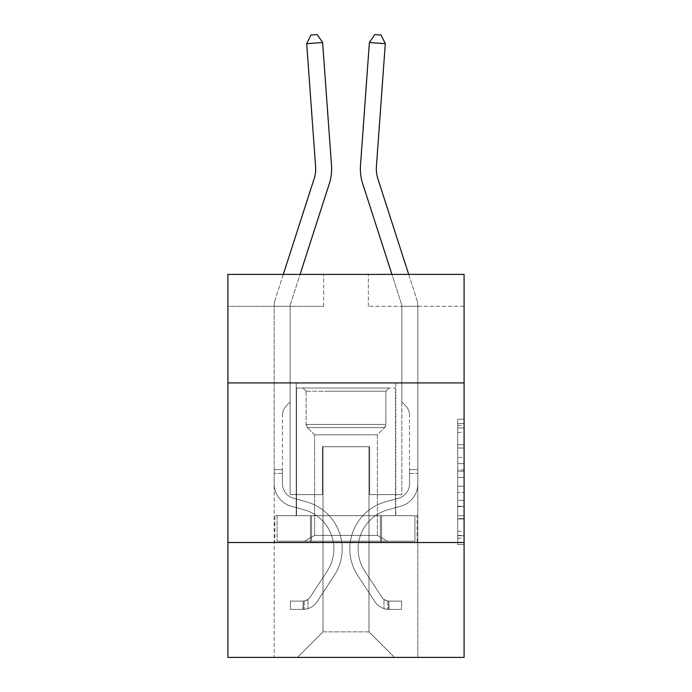 <?xml version="1.0" encoding="UTF-8"?>
<svg xmlns="http://www.w3.org/2000/svg" width="692" height="692" viewBox="0 0 692 692"><rect width="100%" height="100%" fill="white"/><g stroke="black" fill="none" stroke-linecap="round" stroke-linejoin="round"><path stroke-width="0.52" stroke-dasharray="3.46 2.59" d="M457.706 457.421L457.706 477.471L464.09 477.471L464.09 538.246L464.09 425.468L464.09 477.471L457.706 477.471L457.706 423.582L457.706 544.518L457.706 419.196L457.706 535.746L464.09 535.746L457.706 535.746L464.09 535.746L457.706 535.746L457.706 515.696L457.706 544.518L464.09 544.518L464.09 419.196L464.09 535.426L464.09 486.242L457.706 486.242L464.09 486.242L464.09 515.696L464.09 427.976L457.706 427.976L464.09 427.976L464.09 544.518L464.09 425.468L464.09 544.518L457.706 544.518L457.706 419.196L464.09 419.196L464.09 425.468L464.09 419.196L464.09 425.468L464.09 419.196L464.09 423.582L464.09 419.196L457.706 419.196L457.706 427.976L464.09 427.976L457.706 427.976L457.706 457.421L464.09 457.421M395.789 382.918L395.789 515.687L296.211 515.687L395.789 515.687L296.211 515.687L395.789 515.687L395.789 382.918L296.211 382.918L296.211 515.687L296.211 382.918L395.789 382.918M464.09 469.954L464.09 463.683L464.09 469.954L457.706 469.954L457.706 444.731L457.706 518.983L457.706 500.342L464.09 500.342L457.706 500.342L457.706 544.518L464.09 544.518L457.706 544.518L464.09 544.518L457.706 544.518L457.706 419.196L464.09 419.196L457.706 419.196L464.09 419.196L457.706 419.196L457.706 469.954L464.09 469.954M464.09 542.502L464.09 657.4L227.91 657.4L227.91 542.502L464.09 542.502L464.09 274.395L368.343 274.395L464.09 274.395L464.09 306.314L464.09 274.395L227.91 274.395L323.657 274.395L227.91 274.395L227.91 306.314L323.657 306.314L227.91 306.314L227.91 274.395L227.91 382.918L464.09 382.918L227.91 382.918L227.91 542.502L464.09 542.502L227.91 542.502M274.188 657.4L417.812 657.4L417.812 306.314L401.853 306.314L417.812 306.314L401.853 306.314L417.812 306.314L401.853 306.314L417.812 306.314L401.853 306.314L417.812 306.314L401.853 306.314L417.812 306.314L401.853 306.314L417.812 306.314L401.853 306.314L417.812 306.314L401.853 306.314L417.812 306.314L417.812 657.4L417.812 306.314L417.812 657.4L417.812 306.314L417.812 657.4L417.812 306.314L417.812 657.4L417.812 306.314L417.812 657.4L417.812 306.314L417.812 657.4L417.812 306.314L417.812 657.4L417.812 306.314L417.812 657.4L274.188 657.4L297.482 657.4L274.188 657.4L297.482 657.4L274.188 657.4L297.482 657.4L274.188 657.4L297.482 657.4L274.188 657.4L297.482 657.4L274.188 657.4L297.482 657.4L274.188 657.4L297.482 657.4L274.188 657.4L274.188 306.314L290.147 306.314L274.188 306.314L290.147 306.314L274.188 306.314L290.147 306.314L274.188 306.314L290.147 306.314L274.188 306.314L290.147 306.314L274.188 306.314L290.147 306.314L274.188 306.314L290.147 306.314L274.188 306.314L290.147 306.314L274.188 306.314L274.188 657.4M464.09 306.314L368.343 306.314L464.09 306.314M323.017 631.865L323.017 446.747L323.017 631.865L323.017 446.747L368.983 446.747L368.983 631.865L323.017 631.865L297.482 657.4L323.017 631.865L323.017 446.747L323.017 631.865L323.017 446.747L322.385 446.747L322.385 494.624L290.147 494.624L290.147 306.314L290.147 494.624L290.147 306.314L290.147 494.624L290.147 306.314L290.147 494.624L290.147 306.314L290.147 494.624L290.147 306.314L290.147 494.624L290.147 306.314L290.147 494.624L290.147 306.314L290.147 494.624L290.147 306.314L290.147 494.624L322.385 494.624L290.147 494.624L322.385 494.624L290.147 494.624L322.385 494.624L290.147 494.624L322.385 494.624L290.147 494.624L322.385 494.624L290.147 494.624L322.385 494.624L290.147 494.624L322.385 494.624L290.147 494.624L322.385 494.624L322.385 446.747L322.385 494.624L322.385 446.747L322.385 494.624L322.385 446.747L322.385 494.624L322.385 446.747L322.385 494.624L322.385 446.747L322.385 494.624L322.385 446.747L322.385 494.624L322.385 446.747L322.385 494.624L322.385 446.747L323.017 446.747L322.385 446.747L323.017 446.747L322.385 446.747L323.017 446.747L322.385 446.747L323.017 446.747L322.385 446.747L323.017 446.747L322.385 446.747L323.017 446.747L322.385 446.747L323.017 446.747L322.385 446.747L323.017 446.747L323.017 631.865L297.482 657.4L323.017 631.865L323.017 446.747L323.017 631.865L297.482 657.4L323.017 631.865L323.017 446.747L323.017 631.865L297.482 657.4L323.017 631.865L323.017 446.747L323.017 631.865L297.482 657.4L323.017 631.865L323.017 446.747L323.017 631.865L297.482 657.4L323.017 631.865L323.017 446.747L323.017 631.865L297.482 657.4L323.017 631.865L297.482 657.4L323.017 631.865L368.983 631.865L368.983 446.747L368.983 631.865L394.518 657.4L368.983 631.865L368.983 446.747L368.983 631.865L394.518 657.4L368.983 631.865L368.983 446.747L368.983 631.865L394.518 657.4L368.983 631.865L368.983 446.747L368.983 631.865L394.518 657.4L368.983 631.865L368.983 446.747L368.983 631.865L394.518 657.4L368.983 631.865L368.983 446.747L368.983 631.865L394.518 657.4L368.983 631.865L368.983 446.747L368.983 631.865L394.518 657.4L368.983 631.865L368.983 446.747L368.983 631.865L394.518 657.4L368.983 631.865L368.983 446.747L323.017 446.747L323.017 631.865L297.482 657.4L323.017 631.865M369.615 446.747L368.983 446.747L369.615 446.747L368.983 446.747L369.615 446.747L368.983 446.747L369.615 446.747L368.983 446.747L369.615 446.747L368.983 446.747L369.615 446.747L368.983 446.747L369.615 446.747L368.983 446.747L369.615 446.747L368.983 446.747L369.615 446.747L369.615 494.624L369.615 446.747M394.518 657.4L368.983 631.865L394.518 657.4M368.343 306.314L368.343 274.395L368.343 306.314M323.657 306.314L323.657 274.395L323.657 306.314M401.853 306.314L401.853 494.624L369.615 494.624L401.853 494.624L369.615 494.624L401.853 494.624L369.615 494.624L401.853 494.624L369.615 494.624L401.853 494.624L369.615 494.624L401.853 494.624L369.615 494.624L401.853 494.624L369.615 494.624L401.853 494.624L369.615 494.624L401.853 494.624L401.853 306.314M417.129 542.502L274.871 542.502L417.129 542.502L417.129 515.687L274.871 515.687L381.569 515.687L381.569 542.502L381.569 515.687L310.431 515.687L310.431 542.502L310.431 515.687L274.871 515.687L274.871 542.502L274.871 515.687L417.129 515.687L417.129 542.502M464.09 382.918L227.91 382.918M310.431 515.687L310.431 542.502L310.431 515.687M381.569 515.687L381.569 542.502L381.569 515.687M457.706 477.471L464.09 477.471L457.706 477.471M457.706 423.582L457.706 419.196L457.706 423.582L464.09 423.582L457.706 423.582M457.706 518.671L457.706 492.505L457.706 518.671L464.09 518.671L457.706 518.671M457.706 492.505L457.706 486.242L464.09 486.242L457.706 486.242L457.706 492.505L464.09 492.505L457.706 492.505M457.706 444.731L457.706 427.976L457.706 444.731L464.09 444.731L457.706 444.731M457.706 419.196L464.09 419.196L457.706 419.196L457.706 425.468L457.706 419.196L464.09 419.196M457.706 544.518L464.09 544.518L457.706 544.518L457.706 538.246L457.706 544.518M283.305 274.395L275.26 299.333A22.343 22.343 0 0 0 274.188 306.184A22.343 22.343 0 0 1 275.26 299.333A22.343 22.343 0 0 0 274.188 306.184A22.343 22.343 0 0 1 275.26 299.333A22.343 22.343 0 0 0 274.188 306.184A22.343 22.343 0 0 1 275.26 299.333A22.343 22.343 0 0 0 274.188 306.184A22.343 22.343 0 0 1 275.26 299.333A22.343 22.343 0 0 0 274.188 306.184A22.343 22.343 0 0 1 275.26 299.333A22.343 22.343 0 0 0 274.188 306.184A22.343 22.343 0 0 1 275.26 299.333A22.343 22.343 0 0 0 274.188 306.184A22.343 22.343 0 0 1 275.26 299.333A22.343 22.343 0 0 0 274.188 306.184L274.188 483.777A23.303 23.303 0 0 0 291.228 506.224A23.303 23.303 0 0 1 274.188 483.777A23.303 23.303 0 0 0 291.228 506.224A23.303 23.303 0 0 1 274.188 483.777L274.188 469.6L282.483 469.6L274.188 469.6L274.188 483.777A23.303 23.303 0 0 0 291.228 506.224A23.303 23.303 0 0 1 274.188 483.777L274.188 469.6L274.188 483.777A23.303 23.303 0 0 0 291.228 506.224A23.303 23.303 0 0 1 274.188 483.777A23.303 23.303 0 0 0 291.228 506.224A23.303 23.303 0 0 1 274.188 483.777L274.188 469.6L282.483 469.6L274.188 469.6L274.188 483.777A23.303 23.303 0 0 0 291.228 506.224A23.303 23.303 0 0 1 274.188 483.777L274.188 469.6L274.188 483.777A23.303 23.303 0 0 0 291.228 506.224A23.303 23.303 0 0 1 274.188 483.777A23.303 23.303 0 0 0 291.228 506.224A23.303 23.303 0 0 1 274.188 483.777L274.188 469.6L282.483 469.6L282.483 483.777A14.999 14.999 0 0 0 293.46 498.231A14.999 14.999 0 0 1 282.483 483.777L282.483 469.6L282.483 483.777A14.999 14.999 0 0 0 293.46 498.231A14.999 14.999 0 0 1 282.483 483.777A14.999 14.999 0 0 0 293.46 498.231A14.999 14.999 0 0 1 282.483 483.777L282.483 469.6L282.483 483.777A14.999 14.999 0 0 0 293.46 498.231A14.999 14.999 0 0 1 282.483 483.777L282.483 469.6L282.483 483.777A14.999 14.999 0 0 0 293.46 498.231A14.999 14.999 0 0 1 282.483 483.777A14.999 14.999 0 0 0 293.46 498.231A14.999 14.999 0 0 1 282.483 483.777L282.483 469.6L282.483 483.777A14.999 14.999 0 0 0 293.46 498.231L306.452 501.847L293.46 498.231A14.999 14.999 0 0 1 282.483 483.777A14.999 14.999 0 0 0 293.46 498.231L306.452 501.847L293.46 498.231A14.999 14.999 0 0 1 282.483 483.777A14.999 14.999 0 0 0 293.46 498.231L306.452 501.847L293.46 498.231A14.999 14.999 0 0 1 282.483 483.777L282.483 469.6L282.483 483.777A14.999 14.999 0 0 0 293.46 498.231L306.452 501.847L293.46 498.231A14.999 14.999 0 0 1 282.483 483.777A14.999 14.999 0 0 0 293.46 498.231L306.452 501.847L293.46 498.231A14.999 14.999 0 0 1 282.483 483.777A14.999 14.999 0 0 0 293.46 498.231L306.452 501.847A48.829 48.829 0 0 1 334.167 575.675A48.829 48.829 0 0 0 306.452 501.847L293.46 498.231L306.452 501.847A48.829 48.829 0 0 1 334.167 575.675A48.829 48.829 0 0 0 306.452 501.847A48.829 48.829 0 0 1 334.167 575.675A48.829 48.829 0 0 0 306.452 501.847L293.46 498.231L306.452 501.847A48.829 48.829 0 0 1 334.167 575.675A48.829 48.829 0 0 0 306.452 501.847L293.46 498.231A14.999 14.999 0 0 1 282.483 483.777L282.483 469.6L282.483 483.777A14.999 14.999 0 0 0 293.46 498.231L306.452 501.847A48.829 48.829 0 0 1 334.167 575.675A48.829 48.829 0 0 0 306.452 501.847A48.829 48.829 0 0 1 334.167 575.675A48.829 48.829 0 0 0 306.452 501.847L293.46 498.231L306.452 501.847A48.829 48.829 0 0 1 334.167 575.675A48.829 48.829 0 0 0 306.452 501.847L293.46 498.231L306.452 501.847A48.829 48.829 0 0 1 334.167 575.675A48.829 48.829 0 0 0 306.452 501.847A48.829 48.829 0 0 1 334.167 575.675L317.057 601.763L334.167 575.675A48.829 48.829 0 0 0 306.452 501.847A48.829 48.829 0 0 1 334.167 575.675L317.057 601.763L334.167 575.675A48.829 48.829 0 0 0 306.452 501.847L293.46 498.231A14.999 14.999 0 0 1 282.483 483.777A14.999 14.999 0 0 0 293.46 498.231L306.452 501.847A48.829 48.829 0 0 1 334.167 575.675L317.057 601.763L334.167 575.675A48.829 48.829 0 0 0 306.452 501.847A48.829 48.829 0 0 1 334.167 575.675L317.057 601.763L334.167 575.675A48.829 48.829 0 0 0 306.452 501.847A48.829 48.829 0 0 1 334.167 575.675L317.057 601.763A16.919 16.919 0 0 1 308.018 608.605C303.105 609.652 303.105 609.652 308.018 608.605C303.105 609.652 303.105 609.652 308.018 608.605A16.919 16.919 0 0 0 317.057 601.763L334.167 575.675A48.829 48.829 0 0 0 306.452 501.847L293.46 498.231L306.452 501.847A48.829 48.829 0 0 1 334.167 575.675L317.057 601.763A16.919 16.919 0 0 1 303.234 609.393A16.919 16.919 0 0 0 317.057 601.763A16.919 16.919 0 0 1 308.018 608.605C303.105 609.652 303.105 609.652 308.018 608.605C303.105 609.652 303.105 609.652 308.018 608.605A16.919 16.919 0 0 0 317.057 601.763L334.167 575.675L317.057 601.763A16.919 16.919 0 0 1 303.234 609.393A16.919 16.919 0 0 0 317.057 601.763A16.919 16.919 0 0 1 308.018 608.605C303.105 609.652 303.105 609.652 308.018 608.605C303.105 609.652 303.105 609.652 308.018 608.605A16.919 16.919 0 0 0 317.057 601.763L334.167 575.675L317.057 601.763A16.919 16.919 0 0 1 303.234 609.393A16.919 16.919 0 0 0 317.057 601.763A16.919 16.919 0 0 1 308.018 608.605C303.105 609.652 303.105 609.652 308.018 608.605C303.105 609.652 303.105 609.652 308.018 608.605A16.919 16.919 0 0 0 317.057 601.763L334.167 575.675A48.829 48.829 0 0 0 306.452 501.847A48.829 48.829 0 0 1 334.167 575.675L317.057 601.763A16.919 16.919 0 0 1 303.234 609.393A16.919 16.919 0 0 0 317.057 601.763A16.919 16.919 0 0 1 308.018 608.605C303.105 609.652 303.105 609.652 308.018 608.605C303.105 609.652 303.105 609.652 308.018 608.605A16.919 16.919 0 0 0 317.057 601.763L334.167 575.675L317.057 601.763A16.919 16.919 0 0 1 303.234 609.393A16.919 16.919 0 0 0 317.057 601.763A16.919 16.919 0 0 1 308.018 608.605C303.105 609.652 303.105 609.652 308.018 608.605C303.105 609.652 303.105 609.652 308.018 608.605A16.919 16.919 0 0 0 317.057 601.763L334.167 575.675L317.057 601.763A16.919 16.919 0 0 1 303.234 609.393A16.919 16.919 0 0 0 317.057 601.763A16.919 16.919 0 0 1 308.018 608.605C303.105 609.652 303.105 609.652 308.018 608.605C303.105 609.652 303.105 609.652 308.018 608.605A16.919 16.919 0 0 0 317.057 601.763L334.167 575.675A48.829 48.829 0 0 0 306.452 501.847A48.829 48.829 0 0 1 334.167 575.675L317.057 601.763A16.919 16.919 0 0 1 303.234 609.393A16.919 16.919 0 0 0 317.057 601.763A16.919 16.919 0 0 1 308.018 608.605C303.105 609.652 303.105 609.652 308.018 608.605C303.105 609.652 303.105 609.652 308.018 608.605A16.919 16.919 0 0 0 317.057 601.763L334.167 575.675L317.057 601.763A16.919 16.919 0 0 1 303.234 609.393L290.467 609.401L303.234 609.393A16.919 16.919 0 0 0 317.057 601.763L334.167 575.675A48.829 48.829 0 0 0 306.452 501.847L293.46 498.231A14.999 14.999 0 0 1 282.483 483.777L282.483 469.6L282.483 473.432L282.483 469.6L274.188 469.6L274.188 483.777A23.303 23.303 0 0 0 291.228 506.224L304.221 509.848L291.228 506.224A23.303 23.303 0 0 1 274.188 483.777A23.303 23.303 0 0 0 291.228 506.224L304.221 509.848L291.228 506.224A23.303 23.303 0 0 1 274.188 483.777A23.303 23.303 0 0 0 291.228 506.224L304.221 509.848L291.228 506.224A23.303 23.303 0 0 1 274.188 483.777L274.188 473.432L274.188 483.777A23.303 23.303 0 0 0 291.228 506.224L304.221 509.848L291.228 506.224A23.303 23.303 0 0 1 274.188 483.777A23.303 23.303 0 0 0 291.228 506.224L304.221 509.848L291.228 506.224A23.303 23.303 0 0 1 274.188 483.777A23.303 23.303 0 0 0 291.228 506.224L304.221 509.848A40.534 40.534 0 0 1 327.23 571.125A40.534 40.534 0 0 0 304.221 509.848A40.534 40.534 0 0 1 327.23 571.125A40.534 40.534 0 0 0 304.221 509.848L291.228 506.224L304.221 509.848A40.534 40.534 0 0 1 327.23 571.125A40.534 40.534 0 0 0 304.221 509.848L291.228 506.224L304.221 509.848A40.534 40.534 0 0 1 327.23 571.125A40.534 40.534 0 0 0 304.221 509.848A40.534 40.534 0 0 1 327.23 571.125A40.534 40.534 0 0 0 304.221 509.848L291.228 506.224A23.303 23.303 0 0 1 274.188 483.777A23.303 23.303 0 0 0 291.228 506.224L304.221 509.848A40.534 40.534 0 0 1 327.23 571.125A40.534 40.534 0 0 0 304.221 509.848L291.228 506.224L304.221 509.848A40.534 40.534 0 0 1 327.23 571.125A40.534 40.534 0 0 0 304.221 509.848A40.534 40.534 0 0 1 327.23 571.125A40.534 40.534 0 0 0 304.221 509.848L291.228 506.224L304.221 509.848A40.534 40.534 0 0 1 327.23 571.125L310.12 597.205L327.23 571.125A40.534 40.534 0 0 0 304.221 509.848A40.534 40.534 0 0 1 327.23 571.125L310.12 597.205L327.23 571.125A40.534 40.534 0 0 0 304.221 509.848A40.534 40.534 0 0 1 327.23 571.125L310.12 597.205L327.23 571.125A40.534 40.534 0 0 0 304.221 509.848L291.228 506.224A23.303 23.303 0 0 1 274.188 483.777A23.303 23.303 0 0 0 291.228 506.224L304.221 509.848A40.534 40.534 0 0 1 327.23 571.125L310.12 597.205L327.23 571.125A40.534 40.534 0 0 0 304.221 509.848A40.534 40.534 0 0 1 327.23 571.125L310.12 597.205A8.615 8.615 0 0 1 308.018 599.419C303.183 601.642 303.183 601.642 308.018 599.419C303.183 601.642 303.183 601.642 308.018 599.419A8.615 8.615 0 0 0 310.12 597.205L327.23 571.125A40.534 40.534 0 0 0 304.221 509.848A40.534 40.534 0 0 1 327.23 571.125L310.12 597.205A8.615 8.615 0 0 1 303.234 601.088A8.615 8.615 0 0 0 310.12 597.205A8.615 8.615 0 0 1 308.018 599.419C303.183 601.642 303.183 601.642 308.018 599.419C303.183 601.642 303.183 601.642 308.018 599.419A8.615 8.615 0 0 0 310.12 597.205L327.23 571.125L310.12 597.205A8.615 8.615 0 0 1 303.234 601.088A8.615 8.615 0 0 0 310.12 597.205A8.615 8.615 0 0 1 308.018 599.419C303.183 601.642 303.183 601.642 308.018 599.419C303.183 601.642 303.183 601.642 308.018 599.419A8.615 8.615 0 0 0 310.12 597.205L327.23 571.125L310.12 597.205A8.615 8.615 0 0 1 303.234 601.088A8.615 8.615 0 0 0 310.12 597.205A8.615 8.615 0 0 1 308.018 599.419C303.183 601.642 303.183 601.642 308.018 599.419C303.183 601.642 303.183 601.642 308.018 599.419A8.615 8.615 0 0 0 310.12 597.205L327.23 571.125A40.534 40.534 0 0 0 304.221 509.848L291.228 506.224L304.221 509.848A40.534 40.534 0 0 1 327.23 571.125L310.12 597.205A8.615 8.615 0 0 1 303.234 601.088A8.615 8.615 0 0 0 310.12 597.205A8.615 8.615 0 0 1 308.018 599.419C303.183 601.642 303.183 601.642 308.018 599.419C303.183 601.642 303.183 601.642 308.018 599.419A8.615 8.615 0 0 0 310.12 597.205L327.23 571.125L310.12 597.205A8.615 8.615 0 0 1 303.234 601.088A8.615 8.615 0 0 0 310.12 597.205A8.615 8.615 0 0 1 308.018 599.419C303.183 601.642 303.183 601.642 308.018 599.419C303.183 601.642 303.183 601.642 308.018 599.419A8.615 8.615 0 0 0 310.12 597.205L327.23 571.125L310.12 597.205A8.615 8.615 0 0 1 303.234 601.088A8.615 8.615 0 0 0 310.12 597.205A8.615 8.615 0 0 1 308.018 599.419C303.183 601.642 303.183 601.642 308.018 599.419C303.183 601.642 303.183 601.642 308.018 599.419A8.615 8.615 0 0 0 310.12 597.205L327.23 571.125A40.534 40.534 0 0 0 304.221 509.848A40.534 40.534 0 0 1 327.23 571.125L310.12 597.205A8.615 8.615 0 0 1 303.234 601.088A8.615 8.615 0 0 0 310.12 597.205A8.615 8.615 0 0 1 308.018 599.419A8.615 8.615 0 0 0 310.12 597.205L327.23 571.125L310.12 597.205A8.615 8.615 0 0 1 303.234 601.088L290.467 601.097L290.467 609.401L290.467 601.097L303.234 601.088L302.914 609.401L290.467 609.401L303.234 609.393L303.234 601.088L290.467 601.097L290.467 609.401L290.467 601.097L303.234 601.088L302.914 609.401L290.467 609.401L303.234 609.393L303.234 601.088L290.467 601.097L290.467 609.401L290.467 601.097L303.234 601.088L302.914 609.401L290.467 609.401L303.234 609.393L303.234 601.088L290.467 601.097L290.467 609.401L290.467 601.097L303.234 601.088L302.914 609.401L290.467 609.401L303.234 609.393L303.234 601.088L290.467 601.097L290.467 609.401L290.467 601.097L303.234 601.088L302.914 609.401L290.467 609.401L303.234 609.393L303.234 601.088L290.467 601.097L290.467 609.401L290.467 601.097L303.234 601.088L302.914 609.401L290.467 609.401L303.234 609.393L303.234 601.088L290.467 601.097L290.467 609.401L290.467 601.097L303.234 601.088L302.914 609.401L290.467 609.401L303.234 609.393L303.234 601.088L290.467 601.097L303.234 601.088L303.234 609.393L303.234 601.088A8.615 8.615 0 0 0 310.12 597.205L327.23 571.125A40.534 40.534 0 0 0 304.221 509.848L291.228 506.224A23.303 23.303 0 0 1 274.188 483.777L274.188 306.184A22.343 22.343 0 0 1 275.26 299.333L314.142 178.735A31.918 31.918 0 0 0 315.595 166.642L306.703 43.682L322.619 42.532L331.511 165.492A47.878 47.878 0 0 1 329.331 183.631L290.45 304.229A6.384 6.384 0 0 0 290.147 306.184L290.147 401.94L286.549 405.538A13.866 13.866 0 0 0 282.483 415.338A13.866 13.866 0 0 1 286.549 405.538L290.147 401.94L290.147 306.184L290.147 401.94L286.549 405.538A13.866 13.866 0 0 0 282.483 415.338A13.866 13.866 0 0 1 286.549 405.538L290.147 401.94L290.147 306.184L290.147 401.94L286.549 405.538A13.866 13.866 0 0 0 282.483 415.338A13.866 13.866 0 0 1 286.549 405.538L290.147 401.94L290.147 306.184L290.147 401.94L286.549 405.538A13.866 13.866 0 0 0 282.483 415.338A13.866 13.866 0 0 1 286.549 405.538L290.147 401.94L290.147 306.184L290.147 401.94L286.549 405.538A13.866 13.866 0 0 0 282.483 415.338A13.866 13.866 0 0 1 286.549 405.538L290.147 401.94L290.147 306.184L290.147 401.94L286.549 405.538A13.866 13.866 0 0 0 282.483 415.338A13.866 13.866 0 0 1 286.549 405.538L290.147 401.94L290.147 306.184L290.147 401.94L286.549 405.538A13.866 13.866 0 0 0 282.483 415.338A13.866 13.866 0 0 1 286.549 405.538L290.147 401.94L290.147 306.184L290.147 401.94L286.549 405.538A13.866 13.866 0 0 0 282.483 415.338A13.866 13.866 0 0 1 286.549 405.538L290.147 401.94L290.147 306.184A6.384 6.384 0 0 1 290.45 304.229A6.384 6.384 0 0 0 290.147 306.184A6.384 6.384 0 0 1 290.45 304.229A6.384 6.384 0 0 0 290.147 306.184A6.384 6.384 0 0 1 290.45 304.229A6.384 6.384 0 0 0 290.147 306.184A6.384 6.384 0 0 1 290.45 304.229A6.384 6.384 0 0 0 290.147 306.184A6.384 6.384 0 0 1 290.45 304.229A6.384 6.384 0 0 0 290.147 306.184A6.384 6.384 0 0 1 290.45 304.229A6.384 6.384 0 0 0 290.147 306.184A6.384 6.384 0 0 1 290.45 304.229A6.384 6.384 0 0 0 290.147 306.184A6.384 6.384 0 0 1 290.45 304.229L300.068 274.395M282.483 483.777L282.483 415.338L282.483 483.777A14.999 14.999 0 0 0 293.46 498.231A14.999 14.999 0 0 1 282.483 483.777A14.999 14.999 0 0 0 293.46 498.231A14.999 14.999 0 0 1 282.483 483.777M331.511 165.492A47.878 47.878 0 0 1 329.331 183.631A47.878 47.878 0 0 0 331.511 165.492A47.878 47.878 0 0 1 329.331 183.631A47.878 47.878 0 0 0 331.511 165.492A47.878 47.878 0 0 1 329.331 183.631A47.878 47.878 0 0 0 331.511 165.492A47.878 47.878 0 0 1 329.331 183.631A47.878 47.878 0 0 0 331.511 165.492A47.878 47.878 0 0 1 329.331 183.631A47.878 47.878 0 0 0 331.511 165.492A47.878 47.878 0 0 1 329.331 183.631A47.878 47.878 0 0 0 331.511 165.492A47.878 47.878 0 0 1 329.331 183.631A47.878 47.878 0 0 0 331.511 165.492L322.619 42.532L306.703 43.682L310.881 35.058L317.247 34.6L310.881 35.058L306.703 43.682L322.619 42.532L317.247 34.6L322.619 42.532L306.703 43.682L310.881 35.058L317.247 34.6L310.881 35.058L306.703 43.682L322.619 42.532L317.247 34.6L322.619 42.532L331.511 165.492L322.619 42.532L306.703 43.682L310.881 35.058L317.247 34.6L310.881 35.058L306.703 43.682L322.619 42.532L317.247 34.6L322.619 42.532L306.703 43.682L310.881 35.058L317.247 34.6L310.881 35.058L306.703 43.682L322.619 42.532L317.247 34.6L322.619 42.532L331.511 165.492L322.619 42.532L306.703 43.682L310.881 35.058L317.247 34.6L310.881 35.058L306.703 43.682L322.619 42.532L317.247 34.6L322.619 42.532L306.703 43.682L310.881 35.058L317.247 34.6L310.881 35.058L306.703 43.682L322.619 42.532L317.247 34.6L322.619 42.532L331.511 165.492L322.619 42.532L306.703 43.682L310.881 35.058L317.247 34.6L310.881 35.058L306.703 43.682L322.619 42.532L317.247 34.6L322.619 42.532L317.247 34.6L310.881 35.058L306.703 43.682L315.595 166.642L306.703 43.682M408.695 274.395L416.74 299.333A22.343 22.343 0 0 1 417.812 306.184A22.343 22.343 0 0 0 416.74 299.333A22.343 22.343 0 0 1 417.812 306.184A22.343 22.343 0 0 0 416.74 299.333A22.343 22.343 0 0 1 417.812 306.184A22.343 22.343 0 0 0 416.74 299.333A22.343 22.343 0 0 1 417.812 306.184A22.343 22.343 0 0 0 416.74 299.333A22.343 22.343 0 0 1 417.812 306.184A22.343 22.343 0 0 0 416.74 299.333A22.343 22.343 0 0 1 417.812 306.184A22.343 22.343 0 0 0 416.74 299.333A22.343 22.343 0 0 1 417.812 306.184A22.343 22.343 0 0 0 416.74 299.333A22.343 22.343 0 0 1 417.812 306.184L417.812 483.777A23.303 23.303 0 0 1 400.772 506.224A23.303 23.303 0 0 0 417.812 483.777A23.303 23.303 0 0 1 400.772 506.224A23.303 23.303 0 0 0 417.812 483.777L417.812 469.6L409.517 469.6L417.812 469.6L417.812 483.777A23.303 23.303 0 0 1 400.772 506.224A23.303 23.303 0 0 0 417.812 483.777L417.812 469.6L417.812 483.777A23.303 23.303 0 0 1 400.772 506.224A23.303 23.303 0 0 0 417.812 483.777A23.303 23.303 0 0 1 400.772 506.224A23.303 23.303 0 0 0 417.812 483.777L417.812 469.6L409.517 469.6L417.812 469.6L417.812 483.777A23.303 23.303 0 0 1 400.772 506.224A23.303 23.303 0 0 0 417.812 483.777L417.812 469.6L417.812 483.777A23.303 23.303 0 0 1 400.772 506.224A23.303 23.303 0 0 0 417.812 483.777A23.303 23.303 0 0 1 400.772 506.224A23.303 23.303 0 0 0 417.812 483.777L417.812 469.6L409.517 469.6L409.517 483.777A14.999 14.999 0 0 1 398.54 498.231A14.999 14.999 0 0 0 409.517 483.777L409.517 469.6L409.517 483.777A14.999 14.999 0 0 1 398.54 498.231A14.999 14.999 0 0 0 409.517 483.777A14.999 14.999 0 0 1 398.54 498.231A14.999 14.999 0 0 0 409.517 483.777L409.517 469.6L409.517 483.777A14.999 14.999 0 0 1 398.54 498.231A14.999 14.999 0 0 0 409.517 483.777L409.517 469.6L409.517 483.777A14.999 14.999 0 0 1 398.54 498.231A14.999 14.999 0 0 0 409.517 483.777A14.999 14.999 0 0 1 398.54 498.231A14.999 14.999 0 0 0 409.517 483.777L409.517 469.6L409.517 483.777A14.999 14.999 0 0 1 398.54 498.231L385.548 501.847L398.54 498.231A14.999 14.999 0 0 0 409.517 483.777A14.999 14.999 0 0 1 398.54 498.231L385.548 501.847L398.54 498.231A14.999 14.999 0 0 0 409.517 483.777A14.999 14.999 0 0 1 398.54 498.231L385.548 501.847L398.54 498.231A14.999 14.999 0 0 0 409.517 483.777L409.517 469.6L409.517 483.777A14.999 14.999 0 0 1 398.54 498.231L385.548 501.847L398.54 498.231A14.999 14.999 0 0 0 409.517 483.777A14.999 14.999 0 0 1 398.54 498.231L385.548 501.847L398.54 498.231A14.999 14.999 0 0 0 409.517 483.777A14.999 14.999 0 0 1 398.54 498.231L385.548 501.847A48.829 48.829 0 0 0 357.833 575.675A48.829 48.829 0 0 1 385.548 501.847L398.54 498.231L385.548 501.847A48.829 48.829 0 0 0 357.833 575.675A48.829 48.829 0 0 1 385.548 501.847A48.829 48.829 0 0 0 357.833 575.675A48.829 48.829 0 0 1 385.548 501.847L398.54 498.231L385.548 501.847A48.829 48.829 0 0 0 357.833 575.675A48.829 48.829 0 0 1 385.548 501.847L398.54 498.231A14.999 14.999 0 0 0 409.517 483.777L409.517 469.6L409.517 483.777A14.999 14.999 0 0 1 398.54 498.231L385.548 501.847A48.829 48.829 0 0 0 357.833 575.675A48.829 48.829 0 0 1 385.548 501.847A48.829 48.829 0 0 0 357.833 575.675A48.829 48.829 0 0 1 385.548 501.847L398.54 498.231L385.548 501.847A48.829 48.829 0 0 0 357.833 575.675A48.829 48.829 0 0 1 385.548 501.847L398.54 498.231L385.548 501.847A48.829 48.829 0 0 0 357.833 575.675A48.829 48.829 0 0 1 385.548 501.847A48.829 48.829 0 0 0 357.833 575.675L374.943 601.763L357.833 575.675A48.829 48.829 0 0 1 385.548 501.847A48.829 48.829 0 0 0 357.833 575.675L374.943 601.763L357.833 575.675A48.829 48.829 0 0 1 385.548 501.847L398.54 498.231A14.999 14.999 0 0 0 409.517 483.777A14.999 14.999 0 0 1 398.54 498.231L385.548 501.847A48.829 48.829 0 0 0 357.833 575.675L374.943 601.763L357.833 575.675A48.829 48.829 0 0 1 385.548 501.847A48.829 48.829 0 0 0 357.833 575.675L374.943 601.763L357.833 575.675A48.829 48.829 0 0 1 385.548 501.847A48.829 48.829 0 0 0 357.833 575.675L374.943 601.763A16.919 16.919 0 0 0 383.982 608.605C388.895 609.652 388.895 609.652 383.982 608.605C388.895 609.652 388.895 609.652 383.982 608.605A16.919 16.919 0 0 1 374.943 601.763L357.833 575.675A48.829 48.829 0 0 1 385.548 501.847L398.54 498.231L385.548 501.847A48.829 48.829 0 0 0 357.833 575.675L374.943 601.763A16.919 16.919 0 0 0 388.766 609.393A16.919 16.919 0 0 1 374.943 601.763A16.919 16.919 0 0 0 383.982 608.605C388.895 609.652 388.895 609.652 383.982 608.605C388.895 609.652 388.895 609.652 383.982 608.605A16.919 16.919 0 0 1 374.943 601.763L357.833 575.675L374.943 601.763A16.919 16.919 0 0 0 388.766 609.393A16.919 16.919 0 0 1 374.943 601.763A16.919 16.919 0 0 0 383.982 608.605C388.895 609.652 388.895 609.652 383.982 608.605C388.895 609.652 388.895 609.652 383.982 608.605A16.919 16.919 0 0 1 374.943 601.763L357.833 575.675L374.943 601.763A16.919 16.919 0 0 0 388.766 609.393A16.919 16.919 0 0 1 374.943 601.763A16.919 16.919 0 0 0 383.982 608.605C388.895 609.652 388.895 609.652 383.982 608.605C388.895 609.652 388.895 609.652 383.982 608.605A16.919 16.919 0 0 1 374.943 601.763L357.833 575.675A48.829 48.829 0 0 1 385.548 501.847A48.829 48.829 0 0 0 357.833 575.675L374.943 601.763A16.919 16.919 0 0 0 388.766 609.393A16.919 16.919 0 0 1 374.943 601.763A16.919 16.919 0 0 0 383.982 608.605C388.895 609.652 388.895 609.652 383.982 608.605C388.895 609.652 388.895 609.652 383.982 608.605A16.919 16.919 0 0 1 374.943 601.763L357.833 575.675L374.943 601.763A16.919 16.919 0 0 0 388.766 609.393A16.919 16.919 0 0 1 374.943 601.763A16.919 16.919 0 0 0 383.982 608.605C388.895 609.652 388.895 609.652 383.982 608.605C388.895 609.652 388.895 609.652 383.982 608.605A16.919 16.919 0 0 1 374.943 601.763L357.833 575.675L374.943 601.763A16.919 16.919 0 0 0 388.766 609.393A16.919 16.919 0 0 1 374.943 601.763A16.919 16.919 0 0 0 383.982 608.605C388.895 609.652 388.895 609.652 383.982 608.605C388.895 609.652 388.895 609.652 383.982 608.605A16.919 16.919 0 0 1 374.943 601.763L357.833 575.675A48.829 48.829 0 0 1 385.548 501.847A48.829 48.829 0 0 0 357.833 575.675L374.943 601.763A16.919 16.919 0 0 0 388.766 609.393A16.919 16.919 0 0 1 374.943 601.763A16.919 16.919 0 0 0 383.982 608.605C388.895 609.652 388.895 609.652 383.982 608.605C388.895 609.652 388.895 609.652 383.982 608.605A16.919 16.919 0 0 1 374.943 601.763L357.833 575.675L374.943 601.763A16.919 16.919 0 0 0 388.766 609.393L401.533 609.401L388.766 609.393A16.919 16.919 0 0 1 374.943 601.763L357.833 575.675A48.829 48.829 0 0 1 385.548 501.847L398.54 498.231A14.999 14.999 0 0 0 409.517 483.777L409.517 469.6L409.517 473.432L409.517 469.6L417.812 469.6L417.812 483.777A23.303 23.303 0 0 1 400.772 506.224L387.779 509.848L400.772 506.224A23.303 23.303 0 0 0 417.812 483.777A23.303 23.303 0 0 1 400.772 506.224L387.779 509.848L400.772 506.224A23.303 23.303 0 0 0 417.812 483.777A23.303 23.303 0 0 1 400.772 506.224L387.779 509.848L400.772 506.224A23.303 23.303 0 0 0 417.812 483.777L417.812 473.432L417.812 483.777A23.303 23.303 0 0 1 400.772 506.224L387.779 509.848L400.772 506.224A23.303 23.303 0 0 0 417.812 483.777A23.303 23.303 0 0 1 400.772 506.224L387.779 509.848L400.772 506.224A23.303 23.303 0 0 0 417.812 483.777A23.303 23.303 0 0 1 400.772 506.224L387.779 509.848A40.534 40.534 0 0 0 364.77 571.125A40.534 40.534 0 0 1 387.779 509.848A40.534 40.534 0 0 0 364.77 571.125A40.534 40.534 0 0 1 387.779 509.848L400.772 506.224L387.779 509.848A40.534 40.534 0 0 0 364.77 571.125A40.534 40.534 0 0 1 387.779 509.848L400.772 506.224L387.779 509.848A40.534 40.534 0 0 0 364.77 571.125A40.534 40.534 0 0 1 387.779 509.848A40.534 40.534 0 0 0 364.77 571.125A40.534 40.534 0 0 1 387.779 509.848L400.772 506.224A23.303 23.303 0 0 0 417.812 483.777A23.303 23.303 0 0 1 400.772 506.224L387.779 509.848A40.534 40.534 0 0 0 364.77 571.125A40.534 40.534 0 0 1 387.779 509.848L400.772 506.224L387.779 509.848A40.534 40.534 0 0 0 364.77 571.125A40.534 40.534 0 0 1 387.779 509.848A40.534 40.534 0 0 0 364.77 571.125A40.534 40.534 0 0 1 387.779 509.848L400.772 506.224L387.779 509.848A40.534 40.534 0 0 0 364.77 571.125L381.88 597.205L364.77 571.125A40.534 40.534 0 0 1 387.779 509.848A40.534 40.534 0 0 0 364.77 571.125L381.88 597.205L364.77 571.125A40.534 40.534 0 0 1 387.779 509.848A40.534 40.534 0 0 0 364.77 571.125L381.88 597.205L364.77 571.125A40.534 40.534 0 0 1 387.779 509.848L400.772 506.224A23.303 23.303 0 0 0 417.812 483.777A23.303 23.303 0 0 1 400.772 506.224L387.779 509.848A40.534 40.534 0 0 0 364.77 571.125L381.88 597.205L364.77 571.125A40.534 40.534 0 0 1 387.779 509.848A40.534 40.534 0 0 0 364.77 571.125L381.88 597.205A8.615 8.615 0 0 0 383.982 599.419C388.817 601.642 388.817 601.642 383.982 599.419C388.817 601.642 388.817 601.642 383.982 599.419A8.615 8.615 0 0 1 381.88 597.205L364.77 571.125A40.534 40.534 0 0 1 387.779 509.848A40.534 40.534 0 0 0 364.77 571.125L381.88 597.205A8.615 8.615 0 0 0 388.766 601.088A8.615 8.615 0 0 1 381.88 597.205A8.615 8.615 0 0 0 383.982 599.419C388.817 601.642 388.817 601.642 383.982 599.419C388.817 601.642 388.817 601.642 383.982 599.419A8.615 8.615 0 0 1 381.88 597.205L364.77 571.125L381.88 597.205A8.615 8.615 0 0 0 388.766 601.088A8.615 8.615 0 0 1 381.88 597.205A8.615 8.615 0 0 0 383.982 599.419C388.817 601.642 388.817 601.642 383.982 599.419C388.817 601.642 388.817 601.642 383.982 599.419A8.615 8.615 0 0 1 381.88 597.205L364.77 571.125L381.88 597.205A8.615 8.615 0 0 0 388.766 601.088A8.615 8.615 0 0 1 381.88 597.205A8.615 8.615 0 0 0 383.982 599.419C388.817 601.642 388.817 601.642 383.982 599.419C388.817 601.642 388.817 601.642 383.982 599.419A8.615 8.615 0 0 1 381.88 597.205L364.77 571.125A40.534 40.534 0 0 1 387.779 509.848L400.772 506.224L387.779 509.848A40.534 40.534 0 0 0 364.77 571.125L381.88 597.205A8.615 8.615 0 0 0 388.766 601.088A8.615 8.615 0 0 1 381.88 597.205A8.615 8.615 0 0 0 383.982 599.419C388.817 601.642 388.817 601.642 383.982 599.419C388.817 601.642 388.817 601.642 383.982 599.419A8.615 8.615 0 0 1 381.88 597.205L364.77 571.125L381.88 597.205A8.615 8.615 0 0 0 388.766 601.088A8.615 8.615 0 0 1 381.88 597.205A8.615 8.615 0 0 0 383.982 599.419C388.817 601.642 388.817 601.642 383.982 599.419C388.817 601.642 388.817 601.642 383.982 599.419A8.615 8.615 0 0 1 381.88 597.205L364.77 571.125L381.88 597.205A8.615 8.615 0 0 0 388.766 601.088A8.615 8.615 0 0 1 381.88 597.205A8.615 8.615 0 0 0 383.982 599.419C388.817 601.642 388.817 601.642 383.982 599.419C388.817 601.642 388.817 601.642 383.982 599.419A8.615 8.615 0 0 1 381.88 597.205L364.77 571.125A40.534 40.534 0 0 1 387.779 509.848A40.534 40.534 0 0 0 364.77 571.125L381.88 597.205A8.615 8.615 0 0 0 388.766 601.088A8.615 8.615 0 0 1 381.88 597.205A8.615 8.615 0 0 0 383.982 599.419A8.615 8.615 0 0 1 381.88 597.205L364.77 571.125L381.88 597.205A8.615 8.615 0 0 0 388.766 601.088L401.533 601.097L401.533 609.401L401.533 601.097L388.766 601.088L389.086 609.401L401.533 609.401L388.766 609.393L388.766 601.088L401.533 601.097L401.533 609.401L401.533 601.097L388.766 601.088L389.086 609.401L401.533 609.401L388.766 609.393L388.766 601.088L401.533 601.097L401.533 609.401L401.533 601.097L388.766 601.088L389.086 609.401L401.533 609.401L388.766 609.393L388.766 601.088L401.533 601.097L401.533 609.401L401.533 601.097L388.766 601.088L389.086 609.401L401.533 609.401L388.766 609.393L388.766 601.088L401.533 601.097L401.533 609.401L401.533 601.097L388.766 601.088L389.086 609.401L401.533 609.401L388.766 609.393L388.766 601.088L401.533 601.097L401.533 609.401L401.533 601.097L388.766 601.088L389.086 609.401L401.533 609.401L388.766 609.393L388.766 601.088L401.533 601.097L401.533 609.401L401.533 601.097L388.766 601.088L389.086 609.401L401.533 609.401L388.766 609.393L388.766 601.088L401.533 601.097L388.766 601.088L388.766 609.393L388.766 601.088A8.615 8.615 0 0 1 381.88 597.205L364.77 571.125A40.534 40.534 0 0 1 387.779 509.848L400.772 506.224A23.303 23.303 0 0 0 417.812 483.777L417.812 306.184A22.343 22.343 0 0 0 416.74 299.333L377.858 178.735A31.918 31.918 0 0 1 376.405 166.642L385.297 43.682L369.381 42.532L360.489 165.492A47.878 47.878 0 0 0 362.669 183.631L401.55 304.229A6.384 6.384 0 0 1 401.853 306.184L401.853 401.94L405.451 405.538A13.866 13.866 0 0 1 409.517 415.338A13.866 13.866 0 0 0 405.451 405.538L401.853 401.94L401.853 306.184L401.853 401.94L405.451 405.538A13.866 13.866 0 0 1 409.517 415.338A13.866 13.866 0 0 0 405.451 405.538L401.853 401.94L401.853 306.184L401.853 401.94L405.451 405.538A13.866 13.866 0 0 1 409.517 415.338A13.866 13.866 0 0 0 405.451 405.538L401.853 401.94L401.853 306.184L401.853 401.94L405.451 405.538A13.866 13.866 0 0 1 409.517 415.338A13.866 13.866 0 0 0 405.451 405.538L401.853 401.94L401.853 306.184L401.853 401.94L405.451 405.538A13.866 13.866 0 0 1 409.517 415.338A13.866 13.866 0 0 0 405.451 405.538L401.853 401.94L401.853 306.184L401.853 401.94L405.451 405.538A13.866 13.866 0 0 1 409.517 415.338A13.866 13.866 0 0 0 405.451 405.538L401.853 401.94L401.853 306.184L401.853 401.94L405.451 405.538A13.866 13.866 0 0 1 409.517 415.338A13.866 13.866 0 0 0 405.451 405.538L401.853 401.94L401.853 306.184L401.853 401.94L405.451 405.538A13.866 13.866 0 0 1 409.517 415.338A13.866 13.866 0 0 0 405.451 405.538L401.853 401.94L401.853 306.184A6.384 6.384 0 0 0 401.55 304.229A6.384 6.384 0 0 1 401.853 306.184A6.384 6.384 0 0 0 401.55 304.229A6.384 6.384 0 0 1 401.853 306.184A6.384 6.384 0 0 0 401.55 304.229A6.384 6.384 0 0 1 401.853 306.184A6.384 6.384 0 0 0 401.55 304.229A6.384 6.384 0 0 1 401.853 306.184A6.384 6.384 0 0 0 401.55 304.229A6.384 6.384 0 0 1 401.853 306.184A6.384 6.384 0 0 0 401.55 304.229A6.384 6.384 0 0 1 401.853 306.184A6.384 6.384 0 0 0 401.55 304.229A6.384 6.384 0 0 1 401.853 306.184A6.384 6.384 0 0 0 401.55 304.229L391.932 274.395M409.517 483.777L409.517 415.338L409.517 483.777A14.999 14.999 0 0 1 398.54 498.231A14.999 14.999 0 0 0 409.517 483.777A14.999 14.999 0 0 1 398.54 498.231A14.999 14.999 0 0 0 409.517 483.777M360.489 165.492A47.878 47.878 0 0 0 362.669 183.631A47.878 47.878 0 0 1 360.489 165.492A47.878 47.878 0 0 0 362.669 183.631A47.878 47.878 0 0 1 360.489 165.492A47.878 47.878 0 0 0 362.669 183.631A47.878 47.878 0 0 1 360.489 165.492A47.878 47.878 0 0 0 362.669 183.631A47.878 47.878 0 0 1 360.489 165.492A47.878 47.878 0 0 0 362.669 183.631A47.878 47.878 0 0 1 360.489 165.492A47.878 47.878 0 0 0 362.669 183.631A47.878 47.878 0 0 1 360.489 165.492A47.878 47.878 0 0 0 362.669 183.631A47.878 47.878 0 0 1 360.489 165.492L369.381 42.532L385.297 43.682L381.119 35.058L374.753 34.6L381.119 35.058L385.297 43.682L369.381 42.532L374.753 34.6L369.381 42.532L385.297 43.682L381.119 35.058L374.753 34.6L381.119 35.058L385.297 43.682L369.381 42.532L374.753 34.6L369.381 42.532L360.489 165.492L369.381 42.532L385.297 43.682L381.119 35.058L374.753 34.6L381.119 35.058L385.297 43.682L369.381 42.532L374.753 34.6L369.381 42.532L385.297 43.682L381.119 35.058L374.753 34.6L381.119 35.058L385.297 43.682L369.381 42.532L374.753 34.6L369.381 42.532L360.489 165.492L369.381 42.532L385.297 43.682L381.119 35.058L374.753 34.6L381.119 35.058L385.297 43.682L369.381 42.532L374.753 34.6L369.381 42.532L385.297 43.682L381.119 35.058L374.753 34.6L381.119 35.058L385.297 43.682L369.381 42.532L374.753 34.6L369.381 42.532L360.489 165.492L369.381 42.532L385.297 43.682L381.119 35.058L374.753 34.6L381.119 35.058L385.297 43.682L381.119 35.058L374.753 34.6L369.381 42.532L374.753 34.6L369.381 42.532L385.297 43.682L376.405 166.642L385.297 43.682M367.547 388.022L302.914 388.022L367.547 388.022M326.053 391.214L385.894 391.214L326.053 391.214M366.743 541.222L304.506 541.222L366.743 541.222M361.708 535.4L314.583 535.4L361.708 535.4M361.708 434.801L314.583 434.801L361.708 434.801M370.739 388.022L296.531 388.022L370.739 388.022M370.739 515.687L296.531 515.687L370.739 515.687M380.462 515.687L277.085 515.687L414.915 515.687L380.462 515.687L380.462 541.222L277.085 541.222L414.915 541.222L277.085 541.222L380.462 541.222L380.462 515.687L414.915 515.687L414.915 541.222L414.915 515.687L311.538 515.687L311.538 541.222L311.538 515.687L277.085 515.687L277.085 541.222L277.085 515.687L380.462 515.687L380.462 541.222L380.462 515.687M306.106 391.214L302.914 388.022L389.086 388.022L302.914 388.022L306.106 391.214L385.894 391.214L389.086 388.022L385.894 391.214L306.106 391.214L306.106 424.473L385.894 424.473L385.894 391.214L385.894 424.473L306.106 424.473L385.894 424.473L306.106 424.473L307.412 427.63A4.472 4.472 0 0 1 306.106 424.473L306.106 391.214M377.417 535.4L387.494 541.222L304.506 541.222L387.494 541.222L377.417 535.4L314.583 535.4L304.506 541.222L314.583 535.4L377.417 535.4L377.417 434.801L384.588 427.63A4.472 4.472 0 0 0 385.894 424.473L384.588 427.63L307.412 427.63L384.588 427.63L307.412 427.63L384.588 427.63L377.417 434.801L314.583 434.801L314.583 535.4L314.583 434.801L377.417 434.801L377.417 535.4M314.583 434.801L307.412 427.63L314.583 434.801M296.531 388.022L395.469 388.022L395.469 515.687L296.531 515.687L395.469 515.687L395.469 388.022L296.531 388.022L296.531 515.687L296.531 388.022M311.538 515.687L311.538 541.222L311.538 515.687M314.142 178.735A31.918 31.918 0 0 0 315.595 166.642A31.918 31.918 0 0 1 314.142 178.735A31.918 31.918 0 0 0 315.595 166.642A31.918 31.918 0 0 1 314.142 178.735A31.918 31.918 0 0 0 315.595 166.642A31.918 31.918 0 0 1 314.142 178.735A31.918 31.918 0 0 0 315.595 166.642A31.918 31.918 0 0 1 314.142 178.735A31.918 31.918 0 0 0 315.595 166.642A31.918 31.918 0 0 1 314.142 178.735A31.918 31.918 0 0 0 315.595 166.642A31.918 31.918 0 0 1 314.142 178.735A31.918 31.918 0 0 0 315.595 166.642M377.858 178.735A31.918 31.918 0 0 1 376.405 166.642A31.918 31.918 0 0 0 377.858 178.735A31.918 31.918 0 0 1 376.405 166.642A31.918 31.918 0 0 0 377.858 178.735A31.918 31.918 0 0 1 376.405 166.642A31.918 31.918 0 0 0 377.858 178.735A31.918 31.918 0 0 1 376.405 166.642M282.483 469.6L274.188 469.6L274.188 473.432L274.188 469.6L282.483 469.6M409.517 469.6L417.812 469.6L417.812 473.432L417.812 469.6L409.517 469.6M308.018 599.419C303.183 601.642 303.183 601.642 308.018 599.419C303.183 601.642 303.183 601.642 308.018 599.419L308.018 608.605L308.018 599.419M290.467 609.401L290.467 601.097L290.467 609.401M383.982 599.419C388.817 601.642 388.817 601.642 383.982 599.419C388.817 601.642 388.817 601.642 383.982 599.419L383.982 608.605L383.982 599.419M401.533 609.401L401.533 601.097L401.533 609.401M457.706 515.696L464.09 515.696L457.706 515.696M457.706 506.293L464.09 506.293M457.706 448.018L464.09 448.018L457.706 448.018M457.706 425.468L464.09 425.468M457.706 538.246L464.09 538.246M457.706 531.352L464.09 531.352M457.706 432.362L464.09 432.362M457.706 471.209L464.09 471.209L457.706 471.209M457.706 506.605L464.09 506.605L457.706 506.605M457.706 518.983L464.09 518.983L457.706 518.983M457.706 463.683L464.09 463.683L457.706 463.683M282.483 473.432L274.188 473.432L282.483 473.432M409.517 473.432L417.812 473.432L409.517 473.432M457.706 535.426L464.09 535.426M457.706 535.746L464.09 535.746M457.706 427.976L464.09 427.976M304.186 601.002L304.186 609.349L304.186 601.002M387.814 601.002L387.814 609.349L387.814 601.002"/><path stroke-width="1.04" d="M464.09 382.918L464.09 274.395L227.91 274.395L227.91 382.918L464.09 382.918L464.09 657.4L227.91 657.4L227.91 382.918M464.09 542.502L227.91 542.502M331.511 165.492L322.619 42.532L331.511 165.492A47.878 47.878 0 0 1 329.331 183.631L300.068 274.395M283.305 274.395L314.142 178.735A31.918 31.918 0 0 0 315.595 166.642L306.703 43.682L310.881 35.058L317.247 34.6L322.619 42.532L306.703 43.682M408.695 274.395L377.858 178.735A31.918 31.918 0 0 1 376.405 166.642L385.297 43.682L369.381 42.532L360.489 165.492A47.878 47.878 0 0 0 362.669 183.631L391.932 274.395M377.858 178.735A31.918 31.918 0 0 1 376.405 166.642A31.918 31.918 0 0 0 377.858 178.735A31.918 31.918 0 0 1 376.405 166.642A31.918 31.918 0 0 0 377.858 178.735A31.918 31.918 0 0 1 376.405 166.642A31.918 31.918 0 0 0 377.858 178.735A31.918 31.918 0 0 1 376.405 166.642M385.297 43.682L381.119 35.058L374.753 34.6L369.381 42.532L360.489 165.492M314.142 178.735A31.918 31.918 0 0 0 315.595 166.642"/></g></svg>
